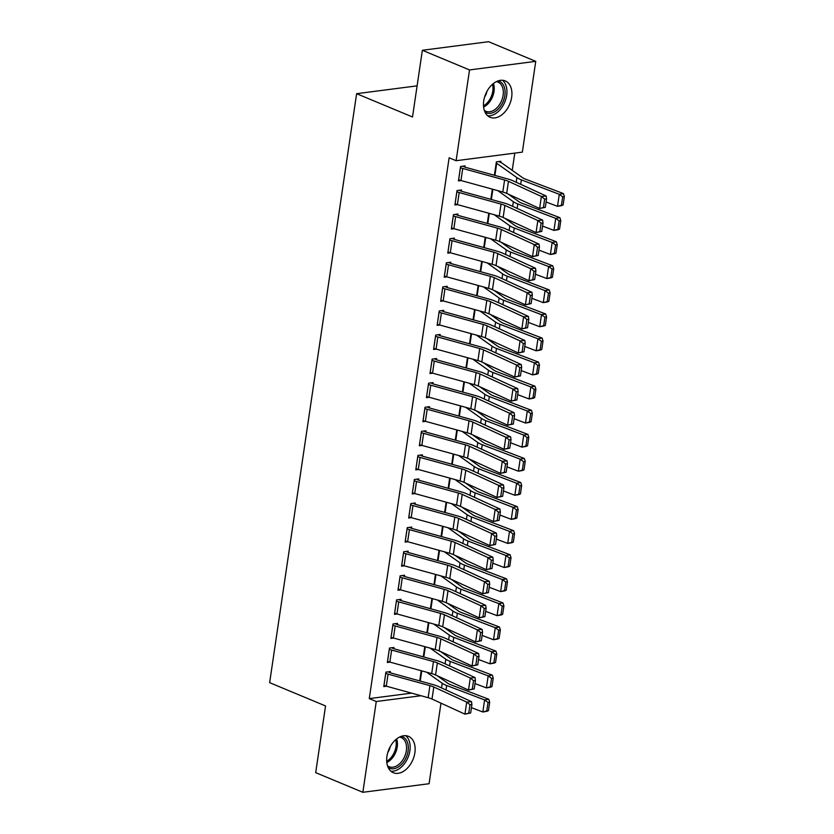 <?xml version="1.0" encoding="UTF-8"?>
<svg xmlns="http://www.w3.org/2000/svg" width="834" height="834" viewBox="0 0 834 834"><rect width="100%" height="100%" fill="white"/><g stroke="black" fill="none" stroke-linecap="round" stroke-linejoin="round"><path stroke-width="1.25" d="M386.945 756.344A19.703 13.052 -67.4 0 1 408.493 736.349A19.703 13.052 -67.4 0 1 414.873 752.727A19.703 13.052 -67.4 0 1 393.335 772.732A19.703 13.052 -67.4 0 1 386.945 756.344M483.73 100.924A19.703 13.052 -67.4 0 1 505.268 80.929A19.703 13.052 -67.4 0 1 511.659 97.307A19.703 13.052 -67.4 0 1 490.121 117.302A19.703 13.052 -67.4 0 1 483.73 100.924M512.232 170.355L514.787 153.112M440.978 703.156L429.083 783.72L362.853 792.3L376.259 701.519L421.003 695.723M362.853 792.3L315.69 772.649L325.541 705.95L269.643 682.66L356.618 93.689L412.507 116.979L422.358 50.28L488.588 41.7L535.751 61.351L522.345 152.132L456.115 160.712L469.521 69.931L535.751 61.351M417.104 85.85L356.618 93.689M424.787 646.652L423.276 656.848M393.763 648.675L393.94 647.465L389.468 648.049L387.33 662.498L390.062 662.144M431.105 608.883L430.928 608.757A2.523 0.678 8.4 0 0 430.459 608.507L431.929 598.499L430.396 608.695M398.735 601.887L396.963 613.928A8.84 2.366 8.4 0 1 394.659 613.146L396.431 601.106A8.84 2.366 8.4 0 0 398.735 601.887L440.581 613.407A12.635 3.378 -171.6 0 1 444.459 614.773L477.392 629.868L482.156 629.409L449.224 614.324A18.942 5.067 8.4 0 0 443.417 612.281L401.571 600.751A2.523 0.678 -171.6 0 1 400.914 600.532L401.05 599.312L396.577 599.896L394.44 614.335L397.172 613.98M439.007 550.336L437.506 560.531M407.982 552.358L408.16 551.159L403.687 551.733L401.561 566.182L404.281 565.827M445.325 512.576L445.147 512.441A2.523 0.678 8.4 0 0 444.678 512.191L446.159 502.183L444.616 512.378M412.966 505.571L411.183 517.612A8.84 2.366 8.4 0 1 408.879 516.83L410.662 504.799A8.84 2.366 8.4 0 0 412.966 505.571L454.811 517.101A12.635 3.378 -171.6 0 1 458.679 518.456L491.612 533.552L496.376 533.093L463.443 518.008A18.942 5.067 8.4 0 0 457.637 515.965L415.791 504.434A2.523 0.678 -171.6 0 1 415.134 504.216L415.28 502.996L410.797 503.58L408.67 518.029L411.391 517.674M453.227 454.019L451.726 464.215M422.212 456.042L422.39 454.843L417.907 455.416L415.78 469.865L418.512 469.511M459.555 416.26L459.367 416.124A2.523 0.678 8.4 0 0 458.898 415.885L460.378 405.866L458.836 416.062M429.322 407.889L429.5 406.679L425.027 407.263L422.89 421.712L425.621 421.358M467.457 357.703L465.945 367.898M436.432 359.725L436.609 358.526L432.137 359.1L430 373.549L432.731 373.194M474.567 309.539L473.055 319.745M443.542 311.572L443.719 310.363L439.247 310.946L437.11 325.396L439.841 325.041M480.884 271.78L480.697 271.655A2.523 0.678 8.4 0 0 480.238 271.404L481.708 261.396L480.175 271.582M450.652 263.408L450.829 262.21L446.357 262.783L444.22 277.232L446.951 276.878M488.787 213.233L487.285 223.429M457.762 215.255L457.939 214.046L453.467 214.63L451.34 229.079L454.061 228.725M500.671 162.453L500.848 161.254L496.376 161.838L494.395 175.276M464.872 167.092L465.059 165.893L460.577 166.477L458.45 180.915L461.171 180.571M456.115 160.712L449.13 157.803L369.274 698.611L411.579 693.127M461.317 191.174L461.494 189.975L457.022 190.548L454.895 204.997L457.616 204.643M492.341 189.151L490.84 199.347M454.207 239.337L454.384 238.128L449.912 238.712L447.775 253.161L450.506 252.806M485.232 237.304L483.73 247.51M447.097 287.49L447.274 286.291L442.802 286.865L440.665 301.314L443.396 300.959M477.329 295.862L477.142 295.736A2.523 0.678 8.4 0 0 476.683 295.486L478.153 285.478L476.61 295.663M439.987 335.654L440.164 334.444L435.692 335.028L433.555 349.467L436.286 349.123M471.012 333.621L469.5 343.827M428.405 384.391L428.436 384.401A8.84 2.366 8.4 0 0 430.74 385.183L472.586 396.703A12.635 3.378 -171.6 0 1 476.464 398.068L509.397 413.153L514.161 412.705L481.228 397.609A18.942 5.067 8.4 0 0 475.411 395.566L433.565 384.047A2.523 0.678 -171.6 0 1 432.909 383.817L433.054 382.597L428.582 383.181L426.445 397.63L429.176 397.276M463.902 381.784L462.39 391.98M425.767 431.96L425.945 430.761L421.472 431.345L419.335 445.783L422.067 445.429M456.792 429.937L455.281 440.143M414.175 480.697L414.217 480.718A8.84 2.366 8.4 0 0 416.52 481.489L458.366 493.019A12.635 3.378 -171.6 0 1 462.234 494.385L495.167 509.47L499.931 509.021L466.998 493.926A18.942 5.067 8.4 0 0 461.192 491.883L419.346 480.363A2.523 0.678 -171.6 0 1 418.689 480.134L418.835 478.914L414.352 479.498L412.225 493.947L414.946 493.592M449.672 478.101L448.171 488.297M411.537 528.276L411.715 527.078L407.242 527.651L405.115 542.1L407.836 541.746M442.562 526.254L441.061 536.45M404.427 576.44L404.605 575.231L400.132 575.814L397.995 590.264L400.727 589.909M435.452 574.407L433.951 584.613M397.318 624.593L397.495 623.394L393.022 623.968L390.885 638.417L393.617 638.062M427.55 632.964L427.362 632.839A2.523 0.678 8.4 0 0 426.904 632.589L428.374 622.581L426.841 632.766M390.208 672.757L390.385 671.547L385.913 672.131L383.776 686.58L386.507 686.226M421.233 670.724L419.721 680.93M422.358 50.28L469.521 69.931M369.274 698.611L376.259 701.519M462.745 168.468L460.962 180.509A8.84 2.366 8.4 0 1 458.658 179.727L460.441 167.686A8.84 2.366 8.4 0 0 462.745 168.468L504.591 179.998A12.635 3.378 -171.6 0 1 508.459 181.353L541.391 196.449L546.155 195.99L513.223 180.905A18.942 5.067 8.4 0 0 507.416 178.862L465.57 167.332A2.523 0.678 -171.6 0 1 464.913 167.113L462.714 166.195M545.321 207.332L539.619 208.49L541.391 196.449L544.665 199.086L543.414 207.51L545.321 207.332L546.572 198.899L544.665 199.086M460.962 180.509L502.808 192.028A12.635 3.378 -171.6 0 1 506.686 193.394L539.619 208.49L543.414 207.51M546.572 198.899L546.155 195.99M563.117 204.956L564.357 196.532L562.689 196.814L561.449 205.237L563.117 204.956L561.668 205.633L557.508 206.332L546.114 201.995M495.104 175.463L494.927 175.338A2.523 0.678 8.4 0 0 494.458 175.088L494.426 175.077M496.199 163.037L496.23 163.047A2.523 0.678 8.4 0 1 496.699 163.297L516.903 177.632A18.942 5.067 -171.6 0 0 521.344 179.852L559.28 194.291L563.45 193.592L564.357 196.532M498.513 161.556L500.713 162.474A8.84 2.366 -171.6 0 1 502.349 163.339L522.543 177.663A12.635 3.378 8.4 0 0 525.503 179.143L563.45 193.592M561.449 205.237L557.508 206.332L559.28 194.291L562.689 196.814M456.844 191.757L456.886 191.768A8.84 2.366 8.4 0 0 459.19 192.55L501.036 204.069A12.635 3.378 -171.6 0 1 504.904 205.435L537.836 220.53L542.6 220.072L509.668 204.987A18.942 5.067 8.4 0 0 503.861 202.933L462.015 191.413A2.523 0.678 -171.6 0 1 461.358 191.195L459.159 190.277M541.766 231.404L536.064 232.561L537.836 220.53L541.11 223.158L539.859 231.591L541.766 231.404L543.017 222.98L541.11 223.158M455.072 203.798L455.103 203.809A8.84 2.366 8.4 0 0 457.407 204.591L499.253 216.11A12.635 3.378 -171.6 0 1 503.131 217.476L536.064 232.561L539.859 231.591M543.017 222.98L542.6 220.072M453.289 215.839L453.321 215.85A8.84 2.366 8.4 0 0 455.635 216.632L497.481 228.151A12.635 3.378 -171.6 0 1 501.349 229.517L534.281 244.602L539.045 244.153L506.113 229.058A18.942 5.067 8.4 0 0 500.306 227.015L458.46 215.495A2.523 0.678 -171.6 0 1 457.803 215.266L455.604 214.359M538.211 255.485L532.509 256.643L534.281 244.602L537.555 247.239L536.304 255.663L538.211 255.485L539.452 247.062L537.555 247.239M451.517 227.87L451.548 227.891A8.84 2.366 8.4 0 0 453.852 228.662L495.698 240.192A12.635 3.378 -171.6 0 1 499.566 241.558L532.509 256.643L536.304 255.663M539.452 247.062L539.045 244.153M559.562 229.037L560.802 220.603L559.134 220.885L557.894 229.319L559.562 229.037L558.113 229.704L553.953 230.413L542.559 226.077M491.549 199.545L491.372 199.42A2.523 0.678 8.4 0 0 490.903 199.17L490.872 199.159M557.894 229.319L553.953 230.413L555.725 218.372L517.789 203.934A18.942 5.067 -171.6 0 1 513.348 201.703L497.742 190.632M559.134 220.885L555.725 218.372L559.895 217.664L560.802 220.603M508.208 194.093L518.988 201.745A12.635 3.378 8.4 0 0 521.948 203.225L559.895 217.664M555.997 253.119L557.248 244.685L555.58 244.967L554.339 253.4L555.997 253.119L554.558 253.786L550.398 254.485L539.004 250.148M487.994 223.627L487.817 223.491A2.523 0.678 8.4 0 0 487.348 223.251L487.306 223.231M554.339 253.4L550.398 254.485L552.171 242.454L514.234 228.005A18.942 5.067 -171.6 0 1 509.793 225.785L494.187 214.713M555.58 244.967L552.171 242.454L556.341 241.745L557.248 244.685M504.653 218.174L515.433 225.826A12.635 3.378 8.4 0 0 518.394 227.307L556.341 241.745M498.034 80.919A17.055 11.301 -67.4 0 1 500.921 82.212A17.055 11.301 -67.4 0 1 502.204 103.583A17.055 11.301 -67.4 0 1 485.013 112.163M484.314 110.401A15.783 10.456 112.6 0 0 484.408 110.474A15.783 10.456 112.6 0 0 485.857 111.287A15.783 10.456 112.6 0 0 501.078 101.873A15.783 10.456 112.6 0 0 499.451 82.952A15.783 10.456 112.6 0 0 498.002 82.139A15.783 10.456 112.6 0 0 496.293 81.669M487.661 115.759A19.578 12.969 112.6 0 0 504.778 102.061A19.578 12.969 112.6 0 0 502.454 80.262M484.617 96.984A11.238 7.443 112.6 0 0 486.973 91.323M401.248 736.349A17.055 11.301 -67.4 0 1 404.136 737.642A17.055 11.301 -67.4 0 1 405.418 759.013A17.055 11.301 -67.4 0 1 388.227 767.593M387.539 765.831A15.783 10.456 112.6 0 0 387.622 765.893A15.783 10.456 112.6 0 0 389.071 766.707A15.783 10.456 112.6 0 0 404.292 757.303A15.783 10.456 112.6 0 0 402.666 738.382A15.783 10.456 112.6 0 0 401.217 737.558A15.783 10.456 112.6 0 0 399.507 737.089M390.875 771.189A19.578 12.969 112.6 0 0 407.993 757.491A19.578 12.969 112.6 0 0 405.668 735.692M387.831 752.404A11.238 7.443 112.6 0 0 390.187 746.753M449.734 239.911L449.766 239.931A8.84 2.366 8.4 0 0 452.07 240.703L493.926 252.233A12.635 3.378 -171.6 0 1 497.794 253.599L530.726 268.684L535.491 268.235L502.558 253.14A18.942 5.067 8.4 0 0 496.751 251.097L454.905 239.567A2.523 0.678 -171.6 0 1 454.249 239.348L452.049 238.43M534.657 279.567L528.954 280.724L530.726 268.684L534 271.321L532.749 279.744L534.657 279.567L535.897 271.133L534 271.321M447.962 251.951L447.994 251.972A8.84 2.366 8.4 0 0 450.297 252.744L492.143 264.274A12.635 3.378 -171.6 0 1 496.011 265.629L528.954 280.724L532.749 279.744M535.897 271.133L535.491 268.235M448.515 264.785L446.743 276.825A8.84 2.366 8.4 0 1 444.439 276.044L446.211 264.003A8.84 2.366 8.4 0 0 448.515 264.785L490.361 276.304A12.635 3.378 -171.6 0 1 494.239 277.67L527.171 292.765L531.936 292.307L499.003 277.222A18.942 5.067 8.4 0 0 493.196 275.168L451.35 263.648A2.523 0.678 -171.6 0 1 450.694 263.429L448.494 262.512M531.102 303.639L525.389 304.806L527.171 292.765L530.445 295.392L529.194 303.826L531.102 303.639L532.342 295.215L530.445 295.392M446.743 276.825L488.588 288.345A12.635 3.378 -171.6 0 1 492.456 289.711L525.389 304.806L529.194 303.826M532.342 295.215L531.936 292.307M552.442 277.19L553.693 268.767L552.025 269.048L550.784 277.472L552.442 277.19L551.003 277.868L546.843 278.566L535.449 274.23M484.439 247.708L484.262 247.573A2.523 0.678 8.4 0 0 483.793 247.323L485.273 237.315M550.784 277.472L546.843 278.566L548.616 266.526L510.679 252.087A18.942 5.067 -171.6 0 1 506.238 249.866L490.632 238.795M552.025 269.048L548.616 266.526L552.786 265.827L553.693 268.767M501.098 242.256L511.878 249.898A12.635 3.378 8.4 0 0 514.839 251.388L552.786 265.827M548.887 301.272L550.138 292.849L548.47 293.13L547.229 301.554L548.887 301.272L547.448 301.939L543.288 302.648L531.884 298.311M547.229 301.554L543.288 302.648L545.061 290.607L507.124 276.169A18.942 5.067 -171.6 0 1 502.683 273.948L487.077 262.877M548.47 293.13L545.061 290.607L549.22 289.909L550.138 292.849M497.544 266.338L508.323 273.979A12.635 3.378 8.4 0 0 511.284 275.46L549.22 289.909M440.842 300.115L442.656 288.084A8.84 2.366 8.4 0 0 444.96 288.866L486.806 300.386A12.635 3.378 -171.6 0 1 490.684 301.752L523.616 316.837L528.381 316.388L495.448 301.293A18.942 5.067 8.4 0 0 489.641 299.25L447.795 287.73A2.523 0.678 -171.6 0 1 447.128 287.501L444.939 286.594M527.547 327.72L521.834 328.877L523.616 316.837L526.88 319.474L525.639 327.908L527.547 327.72L528.787 319.297L526.88 319.474M440.884 300.125A8.84 2.366 8.4 0 0 443.188 300.907L485.034 312.427A12.635 3.378 -171.6 0 1 488.901 313.793L521.834 328.877L525.639 327.908M528.787 319.297L528.381 316.388M545.332 325.354L546.583 316.92L544.915 317.201L543.674 325.635L545.332 325.354L543.893 326.021L539.723 326.73L528.329 322.393M543.674 325.635L539.723 326.73L541.506 314.689L503.569 300.25A18.942 5.067 -171.6 0 1 499.128 298.019L483.522 286.948M544.915 317.201L541.506 314.689L545.665 313.98L546.583 316.92M493.989 290.409L504.768 298.061A12.635 3.378 8.4 0 0 507.729 299.542L545.665 313.98M439.07 312.145L439.101 312.166A8.84 2.366 8.4 0 0 441.405 312.938L483.251 324.468A12.635 3.378 -171.6 0 1 487.129 325.833L520.062 340.918L524.826 340.47L491.893 325.375A18.942 5.067 8.4 0 0 486.086 323.331L444.241 311.801A2.523 0.678 -171.6 0 1 443.573 311.582L441.384 310.665M523.992 351.802L518.279 352.959L520.062 340.918L523.325 343.556L522.084 351.979L523.992 351.802L525.232 343.379L523.325 343.556M437.287 324.186L437.329 324.207A8.84 2.366 8.4 0 0 439.633 324.979L481.479 336.509A12.635 3.378 -171.6 0 1 485.346 337.874L518.279 352.959L522.084 351.979M525.232 343.379L524.826 340.47M541.777 349.425L543.028 341.002L541.36 341.283L540.109 349.707L541.777 349.425L540.338 350.103L536.168 350.801L524.774 346.464M473.775 319.943L473.587 319.808A2.523 0.678 8.4 0 0 473.128 319.568L473.087 319.547M540.109 349.707L536.168 350.801L537.951 338.771L500.004 324.322A18.942 5.067 -171.6 0 1 495.573 322.101L479.967 311.03M541.36 341.283L537.951 338.771L542.11 338.062L543.028 341.002M490.434 314.491L501.213 322.143A12.635 3.378 8.4 0 0 504.174 323.623L542.11 338.062M435.515 336.227L435.546 336.248A8.84 2.366 8.4 0 0 437.85 337.019L479.696 348.549A12.635 3.378 -171.6 0 1 483.574 349.905L516.507 365L521.271 364.541L488.338 349.456A18.942 5.067 8.4 0 0 482.532 347.413L440.686 335.883A2.523 0.678 -171.6 0 1 440.018 335.664L437.829 334.747M520.437 375.884L514.724 377.041L516.507 365L519.77 367.638L518.529 376.061L520.437 375.884L521.677 367.45L519.77 367.638M433.732 348.268L433.774 348.278A8.84 2.366 8.4 0 0 436.078 349.06L477.924 360.58A12.635 3.378 -171.6 0 1 481.791 361.946L514.724 377.041L518.529 376.061M521.677 367.45L521.271 364.541M431.96 360.309L431.991 360.319A8.84 2.366 8.4 0 0 434.295 361.101L476.141 372.621A12.635 3.378 -171.6 0 1 480.019 373.986L512.952 389.082L517.716 388.623L484.783 373.538A18.942 5.067 8.4 0 0 478.977 371.484L437.12 359.965A2.523 0.678 -171.6 0 1 436.463 359.746L434.274 358.828M516.882 399.955L511.169 401.112L512.952 389.082L516.215 391.709L514.974 400.143L516.882 399.955L518.122 391.532L516.215 391.709M430.177 372.35L430.219 372.36A8.84 2.366 8.4 0 0 432.523 373.142L474.369 384.662A12.635 3.378 -171.6 0 1 478.236 386.027L511.169 401.112L514.974 400.143M518.122 391.532L517.716 388.623M432.909 383.817L430.719 382.91M513.327 424.037L507.614 425.194L509.397 413.153L512.66 415.791L511.419 424.214L513.327 424.037L514.568 415.613L512.66 415.791M426.622 396.421L426.654 396.442A8.84 2.366 8.4 0 0 428.968 397.213L470.814 408.743A12.635 3.378 -171.6 0 1 474.682 410.109L507.614 425.194L511.419 424.214M514.568 415.613L514.161 412.705M424.85 408.462L424.881 408.483A8.84 2.366 8.4 0 0 427.185 409.254L469.031 420.784A12.635 3.378 -171.6 0 1 472.899 422.15L505.842 437.235L510.606 436.787L477.663 421.691A18.942 5.067 8.4 0 0 471.856 419.648L430.01 408.118A2.523 0.678 -171.6 0 1 429.354 407.899L427.154 406.982M509.772 448.119L504.059 449.276L505.842 437.235L509.105 439.872L507.864 448.296L509.772 448.119L511.013 439.685L509.105 439.872M423.067 420.503L423.099 420.524A8.84 2.366 8.4 0 0 425.403 421.295L467.259 432.825A12.635 3.378 -171.6 0 1 471.127 434.18L504.059 449.276L507.864 448.296M511.013 439.685L510.606 436.787M421.285 432.544L421.326 432.554A8.84 2.366 8.4 0 0 423.63 433.336L465.476 444.856A12.635 3.378 -171.6 0 1 469.344 446.221L502.287 461.317L507.051 460.858L474.108 445.773A18.942 5.067 8.4 0 0 468.301 443.73L426.455 432.2A2.523 0.678 -171.6 0 1 425.799 431.981L423.599 431.063M506.207 472.2L500.504 473.358L502.287 461.317L505.55 463.954L504.309 472.378L506.207 472.2L507.458 463.767L505.55 463.954M419.512 444.585L419.544 444.595A8.84 2.366 8.4 0 0 421.848 445.377L463.694 456.896A12.635 3.378 -171.6 0 1 467.572 458.262L500.504 473.358L504.309 472.378M507.458 463.767L507.051 460.858M417.73 456.625L417.771 456.636A8.84 2.366 8.4 0 0 420.075 457.418L461.921 468.937A12.635 3.378 -171.6 0 1 465.789 470.303L498.722 485.398L503.486 484.94L470.553 469.855A18.942 5.067 8.4 0 0 464.747 467.801L422.901 456.281A2.523 0.678 -171.6 0 1 422.244 456.062L420.044 455.145M502.652 496.272L496.949 497.429L498.722 485.398L501.995 488.026L500.754 496.459L502.652 496.272L503.903 487.848L501.995 488.026M415.957 468.666L415.989 468.677A8.84 2.366 8.4 0 0 418.293 469.459L460.139 480.978A12.635 3.378 -171.6 0 1 464.017 482.344L496.949 497.429L500.754 496.459M503.903 487.848L503.486 484.94M418.689 480.134L416.489 479.216M499.097 520.353L493.394 521.511L495.167 509.47L498.44 512.107L497.189 520.531L499.097 520.353L500.348 511.93L498.44 512.107M414.217 480.718L412.434 492.758A8.84 2.366 8.4 0 0 414.738 493.53L456.584 505.06A12.635 3.378 -171.6 0 1 460.462 506.426L493.394 521.511L497.189 520.531M500.348 511.93L499.931 509.021M415.134 504.216L412.934 503.298M495.542 544.435L489.839 545.592L491.612 533.552L494.885 536.189L493.634 544.612L495.542 544.435L496.793 536.001L494.885 536.189M411.183 517.612L453.029 529.131A12.635 3.378 -171.6 0 1 456.907 530.497L489.839 545.592L493.634 544.612M496.793 536.001L496.376 533.093M407.065 528.86L407.107 528.871A8.84 2.366 8.4 0 0 409.411 529.653L451.257 541.172A12.635 3.378 -171.6 0 1 455.124 542.538L488.057 557.633L492.821 557.175L459.888 542.09A18.942 5.067 8.4 0 0 454.082 540.036L412.236 528.516A2.523 0.678 -171.6 0 1 411.579 528.297L409.379 527.38M491.987 568.507L486.285 569.674L488.057 557.633L491.33 560.26L490.079 568.694L491.987 568.507L493.238 560.083L491.33 560.26M405.293 540.901L405.324 540.912A8.84 2.366 8.4 0 0 407.628 541.693L449.474 553.213A12.635 3.378 -171.6 0 1 453.352 554.579L486.285 569.674L490.079 568.694M493.238 560.083L492.821 557.175M403.51 552.942L403.541 552.952A8.84 2.366 8.4 0 0 405.856 553.734L447.702 565.254A12.635 3.378 -171.6 0 1 451.569 566.62L484.502 581.705L489.266 581.256L456.334 566.161A18.942 5.067 8.4 0 0 450.527 564.118L408.681 552.598A2.523 0.678 -171.6 0 1 408.024 552.369L405.824 551.462M488.432 592.588L482.73 593.745L484.502 581.705L487.775 584.342L486.524 592.776L488.432 592.588L489.673 584.165L487.775 584.342M401.738 564.972L401.769 564.993A8.84 2.366 8.4 0 0 404.073 565.765L445.919 577.295A12.635 3.378 -171.6 0 1 449.797 578.66L482.73 593.745L486.524 592.776M489.673 584.165L489.266 581.256M399.955 577.013L399.986 577.034A8.84 2.366 8.4 0 0 402.29 577.806L444.147 589.336A12.635 3.378 -171.6 0 1 448.014 590.701L480.947 605.786L485.711 605.338L452.779 590.243A18.942 5.067 8.4 0 0 446.972 588.199L405.126 576.669A2.523 0.678 -171.6 0 1 404.469 576.45L402.269 575.533M484.877 616.67L479.175 617.827L480.947 605.786L484.22 608.424L482.969 616.847L484.877 616.67L486.118 608.236L484.22 608.424M398.183 589.054L398.214 589.075A8.84 2.366 8.4 0 0 400.518 589.846L442.364 601.377A12.635 3.378 -171.6 0 1 446.232 602.732L479.175 617.827L482.969 616.847M486.118 608.236L485.711 605.338M400.914 600.532L398.715 599.615M481.322 640.752L475.62 641.909L477.392 629.868L480.665 632.506L479.414 640.929L481.322 640.752L482.563 632.318L480.665 632.506M396.963 613.928L438.809 625.448A12.635 3.378 -171.6 0 1 442.677 626.814L475.62 641.909L479.414 640.929M482.563 632.318L482.156 629.409M391.063 637.218L392.877 625.187A8.84 2.366 8.4 0 0 395.18 625.969L437.026 637.489A12.635 3.378 -171.6 0 1 440.905 638.854L473.837 653.95L478.601 653.491L445.669 638.406A18.942 5.067 8.4 0 0 439.862 636.352L398.016 624.833A2.523 0.678 -171.6 0 1 397.359 624.614L395.16 623.696M477.767 664.823L472.054 665.98L473.837 653.95L477.1 656.577L475.86 665.011L477.767 664.823L479.008 656.4L477.1 656.577M391.104 637.228A8.84 2.366 8.4 0 0 393.408 638.01L435.254 649.53A12.635 3.378 -171.6 0 1 439.122 650.895L472.054 665.98L475.86 665.011M479.008 656.4L478.601 653.491M389.29 649.259L389.322 649.269A8.84 2.366 8.4 0 0 391.626 650.051L433.471 661.571A12.635 3.378 -171.6 0 1 437.35 662.936L470.282 678.021L475.046 677.573L442.114 662.477A18.942 5.067 8.4 0 0 436.307 660.434L394.461 648.915A2.523 0.678 -171.6 0 1 393.794 648.685L391.605 647.768M474.212 688.905L468.499 690.062L470.282 678.021L473.545 680.659L472.305 689.082L474.212 688.905L475.453 680.481L473.545 680.659M387.508 661.289L387.549 661.31A8.84 2.366 8.4 0 0 389.853 662.081L431.699 673.611A12.635 3.378 -171.6 0 1 435.567 674.977L468.499 690.062L472.305 689.082M475.453 680.481L475.046 677.573M538.222 373.507L539.473 365.083L537.805 365.365L536.554 373.788L538.222 373.507L536.783 374.185L532.613 374.883L521.219 370.546M470.22 344.015L470.032 343.889A2.523 0.678 8.4 0 0 469.563 343.639L469.532 343.629M536.554 373.788L532.613 374.883L534.396 362.842L496.449 348.404A18.942 5.067 -171.6 0 1 492.018 346.183L476.412 335.112M537.805 365.365L534.396 362.842L538.556 362.144L539.473 365.083M486.879 338.573L497.658 346.214A12.635 3.378 8.4 0 0 500.619 347.695L538.556 362.144M534.667 397.589L535.908 389.155L534.25 389.436L532.999 397.87L534.667 397.589L533.228 398.256L529.058 398.965L517.664 394.628M466.665 368.096L466.477 367.971A2.523 0.678 8.4 0 0 466.008 367.721L465.977 367.711M532.999 397.87L529.058 398.965L530.841 386.924L492.894 372.485A18.942 5.067 -171.6 0 1 488.463 370.254L472.847 359.193M534.25 389.436L530.841 386.924L535.001 386.215L535.908 389.155M483.324 362.644L494.103 370.296A12.635 3.378 8.4 0 0 497.064 371.776L535.001 386.215M531.112 421.67L532.353 413.237L530.695 413.518L529.444 421.952L531.112 421.67L529.673 422.338L525.503 423.046L514.109 418.71M463.11 392.178L462.922 392.043A2.523 0.678 8.4 0 0 462.453 391.803L462.422 391.782M529.444 421.952L525.503 423.046L527.286 411.006L489.339 396.557A18.942 5.067 -171.6 0 1 484.898 394.336L469.292 383.265M530.695 413.518L527.286 411.006L531.446 410.297L532.353 413.237M479.769 386.726L490.548 394.378A12.635 3.378 8.4 0 0 493.509 395.858L531.446 410.297M527.557 445.742L528.798 437.318L527.14 437.6L525.889 446.023L527.557 445.742L526.118 446.419L521.948 447.118L510.554 442.781M525.889 446.023L521.948 447.118L523.731 435.077L485.784 420.638A18.942 5.067 -171.6 0 1 481.343 418.418L465.737 407.346M527.14 437.6L523.731 435.077L527.891 434.378L528.798 437.318M476.204 410.808L486.993 418.449A12.635 3.378 8.4 0 0 489.954 419.94L527.891 434.378M524.002 469.823L525.243 461.4L523.575 461.682L522.334 470.105L524.002 469.823L522.553 470.491L518.394 471.2L506.999 466.863M456 440.331L455.812 440.206A2.523 0.678 8.4 0 0 455.343 439.956L455.312 439.945M522.334 470.105L518.394 471.2L520.176 459.159L482.229 444.72A18.942 5.067 -171.6 0 1 477.788 442.5L462.182 431.428M523.575 461.682L520.176 459.159L524.336 458.46L525.243 461.4M472.649 434.889L483.439 442.531A12.635 3.378 8.4 0 0 486.399 444.011L524.336 458.46M520.447 493.905L521.688 485.471L520.02 485.753L518.779 494.187L520.447 493.905L518.998 494.572L514.839 495.281L503.444 490.945M452.435 464.413L452.257 464.288A2.523 0.678 8.4 0 0 451.788 464.038L453.269 454.03M518.779 494.187L514.839 495.281L516.621 483.24L478.674 468.802A18.942 5.067 -171.6 0 1 474.233 466.571L458.627 455.5M520.02 485.753L516.621 483.24L520.781 482.532L521.688 485.471M469.094 458.961L479.884 466.613A12.635 3.378 8.4 0 0 482.834 468.093L520.781 482.532M516.892 517.987L518.133 509.553L516.465 509.835L515.224 518.268L516.892 517.987L515.443 518.654L511.284 519.353L499.889 515.016M448.88 488.495L448.702 488.359A2.523 0.678 8.4 0 0 448.233 488.119L449.714 478.101M515.224 518.268L511.284 519.353L513.056 507.322L475.119 492.873A18.942 5.067 -171.6 0 1 470.678 490.653L455.072 479.581M516.465 509.835L513.056 507.322L517.226 506.613L518.133 509.553M465.539 483.042L476.329 490.694A12.635 3.378 8.4 0 0 479.279 492.175L517.226 506.613M513.337 542.058L514.578 533.635L512.91 533.916L511.669 542.34L513.337 542.058L511.888 542.736L507.729 543.434L496.334 539.098M511.669 542.34L507.729 543.434L509.501 531.394L471.564 516.955A18.942 5.067 -171.6 0 1 467.123 514.734L451.517 503.663M512.91 533.916L509.501 531.394L513.671 530.695L514.578 533.635M461.984 507.124L472.763 514.766A12.635 3.378 8.4 0 0 475.724 516.256L513.671 530.695M509.782 566.14L511.023 557.717L509.355 557.998L508.114 566.422L509.782 566.14L508.333 566.807L504.174 567.516L492.779 563.179M441.77 536.648L441.593 536.523A2.523 0.678 8.4 0 0 441.123 536.272L441.092 536.262M508.114 566.422L504.174 567.516L505.946 555.475L468.01 541.037A18.942 5.067 -171.6 0 1 463.568 538.806L447.962 527.745M509.355 557.998L505.946 555.475L510.116 554.777L511.023 557.717M458.429 531.195L469.208 538.847A12.635 3.378 8.4 0 0 472.169 540.328L510.116 554.777M506.228 590.222L507.468 581.788L505.8 582.069L504.56 590.503L506.228 590.222L504.778 590.889L500.619 591.598L489.224 587.261M438.215 560.729L438.038 560.604A2.523 0.678 8.4 0 0 437.569 560.354L437.527 560.333M504.56 590.503L500.619 591.598L502.391 579.557L464.455 565.108A18.942 5.067 -171.6 0 1 460.014 562.887L444.407 551.816M505.8 582.069L502.391 579.557L506.561 578.848L507.468 581.788M454.874 555.277L465.653 562.929A12.635 3.378 8.4 0 0 468.614 564.409L506.561 578.848M502.662 614.293L503.913 605.87L502.245 606.151L501.005 614.575L502.662 614.293L501.224 614.971L497.064 615.669L485.669 611.332M434.66 584.811L434.483 584.676A2.523 0.678 8.4 0 0 434.014 584.436L435.494 574.418M501.005 614.575L497.064 615.669L498.836 603.628L460.9 589.19A18.942 5.067 -171.6 0 1 456.459 586.969L440.852 575.898M502.245 606.151L498.836 603.628L503.006 602.93L503.913 605.87M451.319 579.359L462.099 587.011A12.635 3.378 8.4 0 0 465.059 588.491L503.006 602.93M499.107 638.375L500.358 629.951L498.69 630.233L497.45 638.656L499.107 638.375L497.669 639.053L493.509 639.751L482.115 635.414M497.45 638.656L493.509 639.751L495.281 627.71L457.345 613.271A18.942 5.067 -171.6 0 1 452.904 611.051L437.297 599.98M498.69 630.233L495.281 627.71L499.441 627.012L500.358 629.951M447.764 603.441L458.544 611.082A12.635 3.378 8.4 0 0 461.504 612.563L499.441 627.012M495.552 662.457L496.803 654.023L495.135 654.304L493.895 662.738L495.552 662.457L494.114 663.124L489.944 663.833L478.549 659.496M493.895 662.738L489.944 663.833L491.726 651.792L453.79 637.353A18.942 5.067 -171.6 0 1 449.349 635.122L433.743 624.051M495.135 654.304L491.726 651.792L495.886 651.083L496.803 654.023M444.209 627.512L454.989 635.164A12.635 3.378 8.4 0 0 457.949 636.644L495.886 651.083M491.997 686.538L493.248 678.105L491.58 678.386L490.329 686.82L491.997 686.538L490.559 687.206L486.389 687.904L474.994 683.567M423.995 657.046L423.808 656.911A2.523 0.678 8.4 0 0 423.349 656.671L423.307 656.65M490.329 686.82L486.389 687.904L488.171 675.874L450.235 661.425A18.942 5.067 -171.6 0 1 445.794 659.204L430.188 648.133M491.58 678.386L488.171 675.874L492.331 675.165L493.248 678.105M440.654 651.594L451.434 659.246A12.635 3.378 8.4 0 0 454.394 660.726L492.331 675.165M385.735 673.33L385.767 673.351A8.84 2.366 8.4 0 0 388.071 674.122L429.917 685.652A12.635 3.378 -171.6 0 1 433.795 687.007L466.727 702.103L471.491 701.655L438.559 686.559A18.942 5.067 8.4 0 0 432.752 684.516L390.906 672.986A2.523 0.678 -171.6 0 1 390.239 672.767L388.05 671.85M470.657 712.987L464.945 714.144L466.727 702.103L469.99 704.74L468.75 713.164L470.657 712.987L471.898 704.553L469.99 704.74M383.953 685.371L383.994 685.381A8.84 2.366 8.4 0 0 386.298 686.163L428.144 697.693A12.635 3.378 -171.6 0 1 432.012 699.048L464.945 714.144L468.75 713.164M471.898 704.553L471.491 701.655M488.443 710.61L489.694 702.186L488.026 702.468L486.775 710.891L488.443 710.61L487.004 711.287L482.834 711.986L471.439 707.649M420.44 681.128L420.253 680.992A2.523 0.678 8.4 0 0 419.783 680.742L421.264 670.734M486.775 710.891L482.834 711.986L484.617 699.945L446.67 685.506A18.942 5.067 -171.6 0 1 442.239 683.286L426.633 672.214M488.026 702.468L484.617 699.945L488.776 699.246L489.694 702.186M437.099 675.676L447.879 683.317A12.635 3.378 8.4 0 0 450.84 684.808L488.776 699.246M504.591 179.998L502.808 192.028M508.459 181.353L506.686 193.394M494.458 175.088L496.23 163.047M520.687 184.324L521.344 179.852M516.215 182.271L516.903 177.632M494.927 175.338L496.699 163.297M456.886 191.768L455.103 203.809M501.036 204.069L499.253 216.11M504.904 205.435L503.131 217.476M459.19 192.55L457.407 204.591M453.321 215.85L451.548 227.891M497.481 228.151L495.698 240.192M501.349 229.517L499.566 241.558M455.635 216.632L453.852 228.662M490.903 199.17L492.383 189.162M517.132 208.396L517.789 203.934M512.66 206.352L513.348 201.703M491.372 199.42L492.863 189.297M487.348 223.251L488.828 213.243M513.567 232.477L514.234 228.005M509.105 230.434L509.793 225.785M487.817 223.491L489.308 213.368M493.426 83.504A15.783 10.456 -67.4 0 1 483.605 107.065M483.501 105.845A15.273 10.112 112.6 0 0 492.477 84.297M396.64 738.934A15.783 10.456 -67.4 0 1 386.82 762.495M386.715 761.265A15.273 10.112 112.6 0 0 395.691 739.716M449.766 239.931L447.994 251.972M493.926 252.233L492.143 264.274M497.794 253.599L496.011 265.629M452.07 240.703L450.297 252.744M490.361 276.304L488.588 288.345M494.239 277.67L492.456 289.711M510.012 256.559L510.679 252.087M505.55 254.516L506.238 249.866M484.262 247.573L485.753 237.45M506.457 280.641L507.124 276.169M501.995 278.587L502.683 273.948M480.697 271.655L482.198 261.532M486.806 300.386L485.034 312.427M490.684 301.752L488.901 313.793M444.96 288.866L443.188 300.907M502.902 304.712L503.569 300.25M498.44 302.669L499.128 298.019M477.142 295.736L478.643 285.614M439.101 312.166L437.329 324.207M483.251 324.468L481.479 336.509M487.129 325.833L485.346 337.874M441.405 312.938L439.633 324.979M473.128 319.568L474.598 309.55M499.347 328.794L500.004 324.322M494.885 326.751L495.573 322.101M473.587 319.808L475.088 309.685M435.546 336.248L433.774 348.278M479.696 348.549L477.924 360.58M483.574 349.905L481.791 361.946M437.85 337.019L436.078 349.06M431.991 360.319L430.219 372.36M476.141 372.621L474.369 384.662M480.019 373.986L478.236 386.027M434.295 361.101L432.523 373.142M428.436 384.401L426.654 396.442M472.586 396.703L470.814 408.743M476.464 398.068L474.682 410.109M430.74 385.183L428.968 397.213M424.881 408.483L423.099 420.524M469.031 420.784L467.259 432.825M472.899 422.15L471.127 434.18M427.185 409.254L425.403 421.295M421.326 432.554L419.544 444.595M465.476 444.856L463.694 456.896M469.344 446.221L467.572 458.262M423.63 433.336L421.848 445.377M417.771 456.636L415.989 468.677M461.921 468.937L460.139 480.978M465.789 470.303L464.017 482.344M420.075 457.418L418.293 469.459M458.366 493.019L456.584 505.06M462.234 494.385L460.462 506.426M416.52 481.489L414.738 493.53M454.811 517.101L453.029 529.131M458.679 518.456L456.907 530.497M407.107 528.871L405.324 540.912M451.257 541.172L449.474 553.213M455.124 542.538L453.352 554.579M409.411 529.653L407.628 541.693M403.541 552.952L401.769 564.993M447.702 565.254L445.919 577.295M451.569 566.62L449.797 578.66M405.856 553.734L404.073 565.765M399.986 577.034L398.214 589.075M444.147 589.336L442.364 601.377M448.014 590.701L446.232 602.732M402.29 577.806L400.518 589.846M440.581 613.407L438.809 625.448M444.459 614.773L442.677 626.814M437.026 637.489L435.254 649.53M440.905 638.854L439.122 650.895M395.18 625.969L393.408 638.01M389.322 649.269L387.549 661.31M433.471 661.571L431.699 673.611M437.35 662.936L435.567 674.977M391.626 650.051L389.853 662.081M469.563 343.639L471.043 333.631M495.792 352.876L496.449 348.404M491.33 350.822L492.018 346.183M470.032 343.889L471.533 333.767M466.008 367.721L467.488 357.713M492.237 376.947L492.894 372.485M487.775 374.904L488.463 370.254M466.477 367.971L467.978 357.849M462.453 391.803L463.933 381.795M488.682 401.029L489.339 396.557M484.22 398.986L484.898 394.336M462.922 392.043L464.423 381.92M485.127 425.111L485.784 420.638M480.665 423.067L481.343 418.418M459.367 416.124L460.858 406.002M455.343 439.956L456.823 429.948M481.572 449.192L482.229 444.72M477.111 447.139L477.788 442.5M455.812 440.206L457.303 430.083M478.018 473.264L478.674 468.802M473.545 471.22L474.233 466.571M452.257 464.288L453.748 454.165M474.463 497.345L475.119 492.873M469.99 495.302L470.678 490.653M448.702 488.359L450.193 478.236M470.908 521.427L471.564 516.955M466.435 519.384L467.123 514.734M445.147 512.441L446.638 502.318M441.123 536.272L442.604 526.264M467.353 545.499L468.01 541.037M462.88 543.455L463.568 538.806M441.593 536.523L443.083 526.4M437.569 560.354L439.049 550.346M463.787 569.58L464.455 565.108M459.326 567.537L460.014 562.887M438.038 560.604L439.528 550.471M460.232 593.662L460.9 589.19M455.771 591.619L456.459 586.969M434.483 584.676L435.974 574.553M456.678 617.744L457.345 613.271M452.216 615.69L452.904 611.051M430.928 608.757L432.419 598.635M453.123 641.815L453.79 637.353M448.661 639.772L449.349 635.122M427.362 632.839L428.864 622.717M423.349 656.671L424.819 646.663M449.568 665.897L450.235 661.425M445.106 663.854L445.794 659.204M423.808 656.911L425.309 646.788M385.767 673.351L383.994 685.381M429.917 685.652L428.144 697.693M433.795 687.007L432.012 699.048M388.071 674.122L386.298 686.163M446.013 689.979L446.67 685.506M441.551 687.935L442.239 683.286M420.253 680.992L421.754 670.87"/></g></svg>
